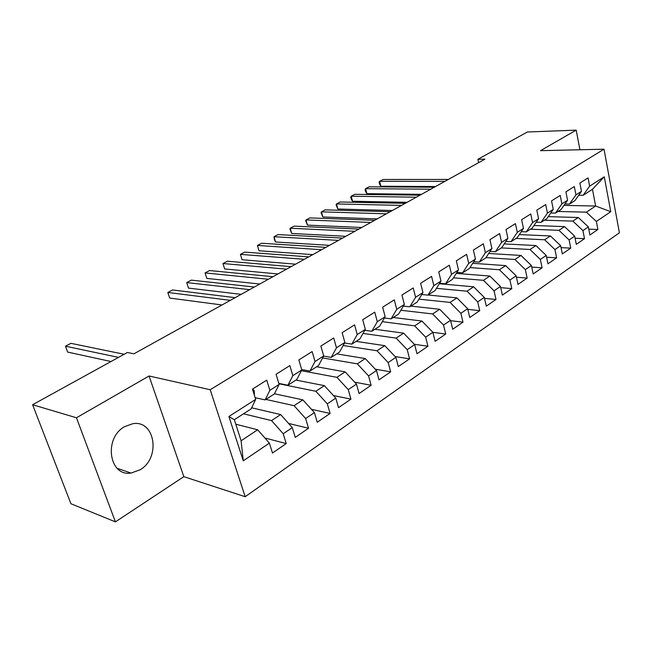 <?xml version="1.0" encoding="UTF-8"?>
<svg xmlns="http://www.w3.org/2000/svg" width="652" height="652" viewBox="0 0 652 652"><rect width="100%" height="100%" fill="white"/><g stroke="black" fill="none" stroke-linecap="round" stroke-linejoin="round"><path stroke-width="0.98" d="M124.671 426.62C103.432 437.989 108.965 476.832 131.028 473.067L140.172 469.758C160.971 457.81 155.168 419.758 132.861 423.694L124.671 426.62M245.193 496.718L619.4 232.797L604.013 149.202L210.197 389.725L245.193 496.718L183.84 476.661L149.055 375.992L76.463 417.777L115.412 521.869L183.84 476.661M115.412 521.869L70.913 503.727L32.6 404.737L76.463 417.777M243.269 460.825L228.909 416.489L255.69 399.383L251.085 408.934L234.321 419.725L241.101 440.76L243.269 460.825L269.39 443.115L272.495 453.018L286.244 443.572L283.221 433.743L292.283 427.598L295.258 437.378L308.543 428.25L305.641 418.543L314.403 412.602L317.255 422.268L330.099 413.45L327.312 403.849L335.78 398.111L338.527 407.663L350.947 399.122L348.274 389.635L356.465 384.085L359.097 393.523L371.127 385.267L368.559 375.886L376.489 370.515L379.016 379.847L390.67 371.844L388.193 362.577L395.878 357.369L398.307 366.595L409.595 358.836L407.215 349.684L414.664 344.639L417.003 353.751L427.94 346.236L425.658 337.182L432.871 332.292L435.12 341.306L445.732 334.02L443.531 325.063L450.532 320.319L452.7 329.236L462.993 322.161L460.874 313.31L467.663 308.706L469.75 317.516L479.742 310.654L477.704 301.9L484.297 297.434L486.302 306.147L496.009 299.48L494.045 290.825L500.451 286.481L502.382 295.103L511.812 288.624L509.913 280.067L516.139 275.845L518.006 284.37L527.166 278.078L525.341 269.61L531.388 265.511L533.189 273.938L542.097 267.817L540.337 259.439L546.221 255.454L547.957 263.799L556.621 257.842L554.925 249.553L560.647 245.674L562.317 253.93L570.753 248.135L569.114 239.936L574.681 236.163L576.295 244.329L584.502 238.689L582.921 230.572L588.34 226.896L589.905 234.981L597.9 229.488L588.78 229.154M563.956 205.396L595.643 206.024L610.753 211.704L604.282 176.798L589.636 186.146L588.071 177.898L579.864 183.057L581.47 191.362L575.952 194.883L574.322 186.545L565.903 191.851L567.566 200.245L561.894 203.864L560.207 195.437L551.543 200.881L553.271 209.373L547.444 213.09L545.691 204.565L536.792 210.172L538.576 218.754L532.586 222.577L530.769 213.962L521.616 219.724L523.466 228.404L517.305 232.34L515.422 223.62L506.001 229.553L507.924 238.33L501.575 242.381L499.628 233.563L489.929 239.667L491.918 248.542L485.39 252.715L483.368 243.799L473.376 250.083L475.447 259.064L468.723 263.359L466.62 254.337L456.327 260.816L458.478 269.904L451.543 274.329L449.358 265.201L438.755 271.876L440.988 281.069L433.841 285.633L431.575 276.399L420.63 283.286L422.952 292.585L415.585 297.288L413.229 287.948L401.942 295.046L404.354 304.46L396.75 309.317L394.297 299.863L382.642 307.19L385.161 316.717L377.304 321.729L374.753 312.161L362.724 319.733L365.34 329.374L357.223 334.549L354.574 324.867L342.137 332.691L344.859 342.447L336.481 347.801L333.71 337.997L320.857 346.082L323.694 355.968L315.022 361.501L312.145 351.567L298.844 359.937L301.803 369.945L292.838 375.666L289.83 365.617L276.065 374.272L279.146 384.411L269.863 390.336L266.733 380.149L252.479 389.122L255.69 399.383M610.753 211.704L596.368 221.46L597.9 229.488M32.6 404.737L127.376 352.496L133.921 353.824L484.909 159.169L477.875 159.292L478.625 162.65M548.242 216.635L578.3 217.507L572.847 221.118L544.396 220.213M588.34 226.896L578.3 217.507M582.921 230.572L572.847 221.118M604.282 176.798L592.464 189.284L583.124 195.298L578.723 195.241M589.636 186.146L583.124 195.298M533.964 225.502L564.551 226.611L558.951 230.319L530.435 229.202M574.681 236.163L564.551 226.611M569.114 239.936L558.951 230.319M581.47 191.362L574.982 200.539L569.473 204.076L564.942 203.994M575.952 194.883L569.473 204.076M519.294 234.59L550.427 235.959L544.673 239.773L516.099 238.42M560.647 245.674L550.427 235.959M554.925 249.553L544.673 239.773M567.566 200.245L561.111 209.455L555.463 213.098L550.777 212.976M561.894 203.864L555.463 213.098M504.2 243.913L535.92 245.568L530.003 249.488L501.372 247.899M546.221 255.454L535.92 245.568M540.337 259.439L530.003 249.488M553.271 209.373L546.865 218.624L541.054 222.365L536.221 222.202M547.444 213.09L541.054 222.365M488.682 253.481L520.997 255.445L514.917 259.472L485.976 257.613M531.388 265.511L520.997 255.445M525.341 269.61L514.917 259.472M538.576 218.754L532.228 228.045L526.254 231.892L521.258 231.68M532.586 222.577L526.254 231.892M472.708 263.31L505.659 265.6L499.399 269.749L469.945 267.581M516.139 275.845L505.659 265.6M509.913 280.067L499.399 269.749M523.466 228.404L517.175 237.735L511.029 241.68L505.862 241.427M517.305 232.34L511.029 241.68M456.261 273.392L489.872 276.049L483.434 280.319L453.45 277.825M500.451 286.481L489.872 276.049M494.045 290.825L483.434 280.319M507.924 238.33L501.69 247.695L495.373 251.762L490.019 251.444M501.575 242.381L495.373 251.762M439.318 283.742L473.629 286.807L467.003 291.2L436.457 288.339M484.297 297.434L473.629 286.807M477.704 301.9L467.003 291.2M491.918 248.542L485.756 257.947L479.253 262.128L473.711 261.745M485.39 252.715L479.253 262.128M428.152 295.006L456.905 297.882L450.076 302.398L418.943 299.154M467.663 308.706L456.905 297.882M460.874 313.31L450.076 302.398M475.447 259.064L469.358 268.494L462.667 272.805L456.922 272.357M468.723 263.359L462.667 272.805M410.931 306.09L439.676 309.284L432.643 313.946L400.882 310.262M450.532 320.319L439.676 309.284M443.531 325.063L432.643 313.946M458.478 269.904L452.472 279.358L445.577 283.799L439.619 283.27M451.543 274.329L445.577 283.799M393.197 317.5L421.925 321.037L414.672 325.845L382.251 321.689M432.871 332.292L421.925 321.037M425.658 337.182L414.672 325.845M440.988 281.069L435.071 290.556L427.965 295.128L421.779 294.508M433.841 285.633L427.965 295.128M374.924 329.26L403.621 333.156L396.139 338.111L363.017 333.433M414.664 344.639L403.621 333.156M407.215 349.684L396.139 338.111M422.952 292.585L417.141 302.096L409.815 306.807L403.376 306.09M415.585 297.288L409.815 306.807M356.09 341.379L384.737 345.658L377.019 350.768L343.156 345.511M395.878 357.369L384.737 345.658M388.193 362.577L377.019 350.768M404.354 304.46L398.649 313.987L391.094 318.852L384.395 318.021M396.75 309.317L391.094 318.852M336.668 353.873L365.259 358.559L357.288 363.832L322.626 357.94M376.489 370.515L365.259 358.559M368.559 375.886L357.288 363.832M385.161 316.717L379.578 326.269L371.77 331.281L364.794 330.32M377.304 321.729L371.77 331.281M316.636 366.758L345.136 371.876L336.905 377.329L301.395 370.719M356.465 384.085L345.136 371.876M348.274 389.635L336.905 377.329M365.34 329.374L359.888 338.934L351.827 344.117L344.549 343.009M357.223 334.549L351.827 344.117M295.959 380.067L324.354 385.642L315.845 391.273L278.958 383.767M335.78 398.111L324.354 385.642M327.312 403.849L315.845 391.273M344.859 342.447L339.545 352.023L331.224 357.377L323.62 356.098M336.481 347.801L331.224 357.377M274.443 393.767L302.87 399.863L294.076 405.683L265.869 399.423M314.403 412.602L302.87 399.863M305.641 418.543L294.076 405.683M323.694 355.968L318.535 365.536L309.936 371.07L301.689 369.545M315.022 361.501L309.936 371.07M251.639 407.793L280.662 414.566L271.558 420.597L243.514 413.808M292.283 427.598L280.662 414.566M283.221 433.743L271.558 420.597M301.803 369.945L296.815 379.513L287.915 385.242L278.844 383.4M292.838 375.666L287.915 385.242M235.763 424.207L257.67 429.79L241.101 440.76M269.39 443.115L257.67 429.79M279.146 384.411L274.345 393.971L265.136 399.896L255.16 397.679M269.863 390.336L265.136 399.896M579.93 149.756L576.181 130.131L527.37 132.006L477.875 159.292M149.055 375.992L210.197 389.725M576.181 130.131L540.492 150.677L604.013 149.202M557.998 211.46L586.376 212.161L595.643 206.024L592.464 189.284M228.909 416.489L234.321 419.725M596.368 221.46L586.376 212.161M286.244 443.572L264.891 437.997M308.543 428.25L288.583 423.45M330.099 413.45L311.42 409.309M350.947 399.122L333.441 395.552M371.127 385.267L354.704 382.186M390.67 371.844L375.242 369.187M409.595 358.836L395.096 356.554M427.94 346.236L414.313 344.272M445.732 334.02L432.879 332.324M462.993 322.161L450.613 320.678M479.742 310.654L467.818 309.358M496.009 299.48L484.509 298.355M511.812 288.624L500.712 287.646M527.166 278.078L516.441 277.239M542.097 267.817L531.73 267.1M556.621 257.842L546.588 257.23M570.753 248.135L561.038 247.63M584.502 238.689L575.097 238.265M252.634 389.024L254.215 390.63L254.37 395.153M118.517 357.377L65.477 346.204L70.938 343.335L124.149 354.272M111.003 361.526L67.645 352.088L65.477 346.204M230.335 300.352L167.841 292.463L172.601 289.969L235.209 297.654M221.998 304.973L169.691 298.062L167.841 292.463L169.691 298.062M249.618 289.659L186.7 282.569L191.338 280.132L254.353 287.035M241.158 294.345L188.493 288.102L186.7 282.569L188.493 288.102M268.371 279.26L205.07 272.919L209.585 270.547L272.976 276.709M259.798 284.011L206.806 278.404L205.07 272.919L206.806 278.404M286.603 269.146L222.968 263.53L227.377 261.216L291.085 266.66M277.931 273.954L224.655 268.95L222.968 263.53L224.655 268.95M304.354 259.3L240.417 254.37L244.712 252.112L308.714 256.888M295.584 264.166L242.047 259.74L240.417 254.37L242.047 259.74M321.623 249.724L257.426 245.437L261.615 243.237L325.87 247.369M312.773 254.63L259.015 250.759L257.426 245.437L259.015 250.759M338.445 240.392L274.019 236.725L278.102 234.581L342.585 238.102M329.513 245.348L275.56 241.998L274.019 236.725L274.419 239.659L275.56 241.998M354.827 231.305L290.205 228.233L294.191 226.138L358.861 229.072M345.821 236.301L291.697 233.449L290.205 228.233L289.944 229.08L291.697 233.449M370.792 222.454L306.008 219.936L309.896 217.898L374.721 220.278M361.721 227.483L307.451 225.111L306.008 219.936L305.69 220.8L307.451 225.111M386.359 213.823L321.428 211.843L325.226 209.846L390.189 211.704M377.223 218.893L322.838 216.961L321.428 211.843L321.069 212.723L322.838 216.961M401.534 205.413L336.489 203.937L340.197 201.99L405.267 203.334M392.341 210.506L337.85 209.015L336.489 203.937L336.082 204.826L337.85 209.015M416.326 197.197L351.2 196.219L354.818 194.312L419.978 195.184M407.092 202.324L352.528 201.24L351.2 196.219L350.752 197.124L351.281 199.129L352.528 201.24M430.768 189.194L365.568 188.672L369.105 186.814L434.322 187.222M421.494 194.337L366.856 193.652L365.568 188.672L365.087 189.593L365.601 191.582L366.856 193.652M444.86 181.378L379.611 181.297L383.074 179.479L448.332 179.455M435.544 186.545L380.866 186.236L379.611 181.297L379.097 182.226L379.594 184.198L380.866 186.236M254.109 390.524L253.115 391.151M117.173 468.315L131.028 473.067"/></g></svg>
